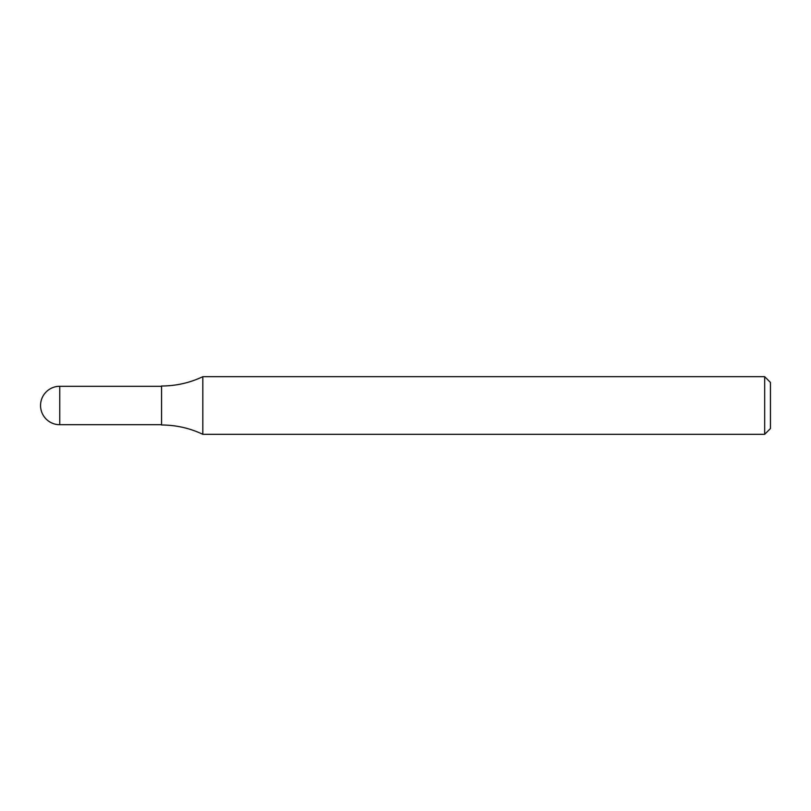 <?xml version="1.0" encoding="UTF-8"?>
<svg xmlns="http://www.w3.org/2000/svg" width="811" height="811" viewBox="0 0 811 811"><rect width="100%" height="100%" fill="white"/><g stroke="black" fill="none" stroke-linecap="round" stroke-linejoin="round"><path stroke-width="1.22" d="M764.692 376.689L764.692 434.311L770.45 428.553L770.45 382.447L764.692 376.689L202.821 376.689C189.764 382.863 176.007 385.965 161.561 386.006L161.561 424.994C176.007 425.035 189.764 428.137 202.821 434.311L202.821 376.689M59.761 386.289L161.561 386.3L161.561 424.7L59.761 424.711L59.761 386.289A19.211 19.211 0 0 0 40.55 405.5A19.211 19.211 0 0 0 59.761 424.711M764.692 434.311L202.821 434.311"/></g></svg>
